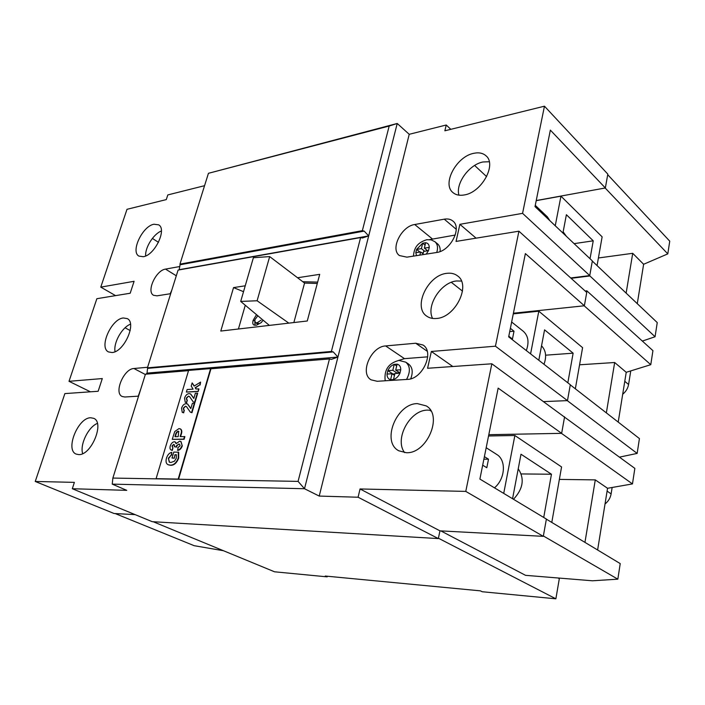 <?xml version="1.0" encoding="UTF-8"?>
<svg xmlns="http://www.w3.org/2000/svg" width="705" height="705" viewBox="0 0 705 705"><rect width="100%" height="100%" fill="white"/><g stroke="black" fill="none" stroke-linecap="round" stroke-linejoin="round"><path stroke-width="1.06" d="M597.064 265.582L602.132 236.845L560.951 196.157L555.249 225.776M590.032 258.726L593.24 240.819L566.388 214.708L562.916 233.038M560.951 196.157L536.214 200.669M535.271 205.358L547.362 216.832L549.909 220.718M593.24 240.819L574.117 243.648M566.397 236.334L563.145 231.813M551.795 522.431L561.568 466.939L514.87 435.505L503.723 493.403M543.722 517.47L551.46 474.236L520.995 454.223L512.561 498.717M514.87 435.505L488.547 435.972M486.186 447.719L496.673 454.417C506.463 460.03 505.379 478.721 494.469 487.834M551.46 474.236L521.242 473.936M513.487 499.281C523.198 488.812 524.776 478.651 518.228 468.799M482.687 465.177L486.802 467.723L488.503 459.202L484.397 456.628M488.503 459.202L483.886 459.202M575.342 388.799L582.594 347.662L538.805 311.196L530.583 353.875M567.825 382.806L573.13 353.179L544.568 329.852L538.805 360.255M538.805 311.196L513.284 313.866M511.645 322.009L523.251 331.235C528.292 335.791 529.314 342.233 526.309 350.552M573.13 353.179L545.608 355.188M543.987 364.282C546.772 356.615 545.952 350.464 541.537 345.838M508.798 336.214L512.447 339.052L514.015 331.191L510.376 328.327M514.015 331.191L509.724 331.588M422.85 254.655L423.599 251.474L428.508 250.592L429.257 247.358L424.375 248.142L425.644 242.723L422.683 243.207L421.414 248.627L416.584 249.403L415.8 252.716L420.629 251.941L419.88 255.113M143.326 256.717C154.73 255.254 167.208 229.187 158.66 224.842L153.928 224.234C142.463 226.111 130.337 251.773 138.938 256.109L143.326 256.717M112.042 352.526C124.045 352.13 137.052 322.846 127.226 318.598L123.322 317.973C111.275 318.854 98.612 347.671 108.526 351.936L112.042 352.526M78.722 454.602C91.377 455.518 104.922 422.304 93.659 418.321L90.742 417.765C78.052 417.386 64.851 450.072 76.219 454.099L78.722 454.602M404.635 452.636C394.042 439.18 409.869 409.896 427.538 410.116L430.499 410.257M406.344 452.716C427.107 453.897 443.33 415.104 426.155 405.868L417.395 403.621C396.492 403.383 381.097 441.788 398.757 450.777L406.344 452.716M432.57 318.422C425.908 305.82 440.775 282.423 456.373 280.987L461.431 281.057M436.571 318.466C455.315 317.541 471.266 285.155 457.633 275.937C454.672 273.637 451.033 272.773 446.723 273.346C427.812 275.056 412.663 307.089 426.666 316.096C429.38 318.052 432.685 318.845 436.571 318.466M458.946 195.162C455.368 183.591 469.116 164.538 482.943 161.983L489.27 161.736M464.384 194.932C481.541 192.465 496.946 164.644 486.08 155.867C482.996 153.082 478.889 152.227 473.751 153.32C456.426 156.466 441.771 183.943 452.91 192.535C455.8 195.003 459.625 195.805 464.384 194.932M397.109 364.15L394.227 364.362L392.826 370.31L387.847 370.654L387.036 374.073L392.024 373.738L390.614 379.722L393.496 379.537L394.906 373.544L399.946 373.209L400.748 369.755L395.708 370.107L397.109 364.15L394.227 364.362C391.407 365.393 389.283 367.49 387.847 370.654L387.036 374.073C386.992 377.157 388.182 379.043 390.614 379.722L393.496 379.537C396.342 378.523 398.492 376.417 399.946 373.209L400.748 369.755C400.766 366.653 399.55 364.785 397.109 364.15M455.254 235.047L429.627 239.603M440.096 251.535C440.422 248.151 439.585 245.604 437.585 243.886L434.941 241.736C437.576 244.115 438.184 247.693 436.756 252.469M427.688 356.836L404.485 358.66L398.484 360.466M410.715 378.796C413.236 372.161 412.531 367.261 408.6 364.071L405.772 362.167C410.275 366.115 410.539 371.87 406.547 379.449M171.729 290.354L170.196 293.756M140.982 388.411L138.268 396.166M570.724 277.964L589.741 275.593L592.35 260.921L535.016 206.609L550.358 130.117L605.348 187.962L607.816 174.117L544.463 106.191L444.864 130.795L446.239 125.005L409.226 134.303L319.224 496.073L358.087 497.228L360.043 488.962L465.776 491.403L491.843 363.789L427.582 368.274L431.354 351.469L495.439 346.199L518.924 231.196L456.056 241.418L459.889 224.313L522.572 213.351L544.463 106.191M586.578 292.293L586.842 290.83L652.936 350.649L650.777 364.688L584.172 305.794L513.407 313.214L584.366 305.776L586.745 292.434L518.924 231.196M619.501 457.122L637.153 453.412L567.278 400.634L543.396 401.612L567.472 400.625L570.301 384.727L508.666 336.849L525.375 253.597L584.366 305.776M564.361 416.999L634.852 468.384L632.464 483.912L561.453 433.346L488.803 434.694L561.647 433.346L564.538 417.122L491.843 363.789M204.556 185.688L167.808 194.924L166.283 199.603L127.006 209.306L100.771 287.129L134.091 281.304L130.196 293.236L96.867 298.691L69.019 381.308L102.295 378.567L98.145 391.275L64.878 393.593L35.25 481.462L74.377 482.37L72.315 488.732L152.209 521.674L438.334 538.585L439.955 530.847L543.299 536.346L546.384 519.065L479.893 479.065L498.153 388.12L561.647 433.346M35.25 481.462L114.051 513.504L135.113 514.624M607.71 174.69L669.75 241.163L667.794 253.879L605.163 187.997L536.232 200.555L605.348 187.962M147.424 367.851L178.092 270.086L360.599 237.567L362.396 238.008L368.689 235.893L304.498 488.732L298.074 481.383L329.473 358.933L331.35 359.4L337.924 357.056L333.262 351.927L331.394 351.46L147.424 367.851L147.574 368.371L333.262 351.927M331.394 351.46L360.599 237.567M297.563 277.752L319.718 274.342L307.274 320.986L220.78 331.059L233.54 287.596L245.243 285.798M179.141 269.9L180.057 264.772L364.168 231.108L362.361 230.658L179.96 264.128L180.057 264.772M146.076 374.17L147.019 373.104L147.574 368.371M319.224 496.073L304.498 488.732L112.245 484.132L112.862 478.069L145.433 374.223L188.526 370.645M156.087 478.677L178.189 479.074L210.61 368.583L188.596 370.416L156.087 478.677L178.568 479.241L210.962 368.777L329.473 358.933M112.862 478.069L298.074 481.383M414.716 224.516C401.348 226.27 389.988 249.218 399.435 255.554L406.9 257.149L436.598 252.496C450.319 251.095 462.33 227.882 452.918 221.07C450.645 219.211 447.763 218.576 444.265 219.176L414.716 224.516L432.332 238.889M385.644 345.935C371.033 346.437 359.365 373.394 371.086 379.828L377.175 381.282L407.411 379.396C422.471 379.361 434.818 351.998 423.018 345.018L415.721 343.238L385.644 345.935L404.485 358.66M147.609 367.27L133.915 368.504C123.816 368.706 113.584 393.011 122.203 396.51L124.856 397.003L138.55 396.148M179.828 266.516L165.508 269.107C155.946 270.235 146.12 291.676 153.575 295.289L157.012 295.836L170.689 293.685M72.315 488.732L126.759 490.345L112.245 484.132M522.572 213.351L589.741 275.593M495.439 346.199L567.472 400.625M465.776 491.403L543.299 536.346M358.087 497.228L438.334 538.585M360.043 488.962L439.955 530.847M431.354 351.469L452.804 366.512M459.889 224.313L476.095 238.167M446.239 125.005L450.803 129.323M362.361 230.658L389.186 126.036L208.442 173.307L397.223 123.481L409.226 134.303M100.771 287.129L115.567 295.624M152.368 238.422L158.484 242.317M69.019 381.308L90.416 391.813M125.085 327.772L130.187 330.592M97.378 423.397C88.319 426.922 79.718 444.529 82.661 453.623M130.487 324.168C121.983 327.349 113.276 342.859 115.056 351.689M161.419 230.967C153.505 233.989 144.974 247.517 145.644 255.968M429.574 410.16L430.984 411.059M451.315 282.317L462.498 291.121M474.624 165.463L486.626 176.638M389.186 126.036L397.223 123.481L368.689 235.893L364.168 231.108M208.442 173.307L179.96 264.128M179.422 269.654L368.689 235.893M147.019 373.104L337.924 357.056M317.647 282.115L302.78 281.718M243.533 291.685L233.54 287.596M238.422 329.006L245.269 305.239M428.455 250.698L426.234 254.126M423.035 253.853L420.629 251.941M419.933 252.055L416.584 249.403L415.809 252.69L416.514 255.642M423.308 252.707L421.872 252.936M424.754 251.288L421.414 248.627M426.551 249.887L426.287 251.042M425.08 245.137L422.683 243.207L416.584 249.403M427.715 250.821L424.375 248.142M396.677 365.983L394.227 364.362M400.008 372.936L395.708 370.107M394.483 375.351L392.024 373.738M394.862 373.72L392.685 374.179M392.764 373.861L387.847 370.654M397.497 373.368L392.826 370.31M398.158 371.72L397.779 373.35M178.294 452.055L178.294 458.038C176.356 462.868 173.668 465.229 170.249 465.133L168.116 464.71C166.133 463.775 165.578 461.608 166.451 458.215C167.552 454.857 169.323 452.892 171.764 452.319L171.271 454.963L168.363 458.25L169.315 462.163L170.918 462.462L174.47 461.193L176.285 458.206L176.356 454.716L174.919 454.725L174.302 458.215L171.994 458.038L173.765 452.09L178.665 452.231L178.665 458.206C176.726 463.035 174.038 465.397 170.619 465.3L168.31 464.798M174.919 454.725L174.302 458.215M176.4 454.892L175.289 454.892M168.363 458.25L169.508 462.251M171.271 454.963L168.733 458.417M171.764 452.319L171.641 455.13M173.941 458.038L171.994 458.038M173.668 444.37L172.011 446.018L172.936 447.869L171.923 450.283L171.271 450.046C170.02 449.473 169.685 448.116 170.257 445.965C171.165 443.427 172.531 442.026 174.346 441.753L175.087 441.903L176.1 443.683L179.581 441.224L180.815 441.462L182.304 445.904C181.282 448.609 179.793 450.107 177.819 450.407L177.933 447.587L180.11 445.798L179.563 444.238L178.691 444.079L176.735 446.009L176.567 447.129L174.329 446.688L174.496 444.978L173.668 444.37L172.381 446.195L172.681 447.816M181.934 445.727C180.921 448.433 179.422 449.931 177.448 450.231M180.991 441.559L182.304 445.904M175.263 442L176.329 443.26M171.923 450.283L171.456 450.125M172.936 447.869L172.293 450.46M178.691 444.079L176.365 445.833L176.567 447.129M176.197 446.952L174.329 446.688M179.731 444.335L179.052 444.256M184.516 436.483L183.732 439.118L172.24 439.338L174.734 431.557L178.929 428.622L180.26 428.869C181.652 429.891 181.802 431.83 180.718 434.685L180.154 436.58L184.877 436.659L184.102 439.294L172.24 439.338M174.946 436.695L178.215 436.624L178.718 431.328L178.189 431.222C176.717 431.68 175.783 433.002 175.386 435.196L174.946 436.695M180.436 428.966L180.621 429.045C182.013 430.076 182.163 432.015 181.079 434.862L180.577 436.571M178.876 431.434L178.55 431.407C177.078 431.857 176.153 433.178 175.756 435.373L175.36 436.686M194.333 403.234L191.601 412.495L190.315 412.125L186.587 406.75L185.371 406.221L183.309 408.169L183.661 409.905L184.349 410.063L183.282 412.645L182.251 412.363L181.555 408.195C182.524 405.428 184.014 403.921 186.023 403.665L187.486 403.965L190.817 408.609L192.377 403.339L194.695 403.419L191.963 412.681L190.491 412.213M187.662 404.062L190.861 408.468M183.282 412.645L182.436 412.443M184.349 410.063L183.644 412.83M183.309 408.169L183.855 409.984M185.371 406.221L183.661 408.354M186.287 406.485L185.732 406.406M197.329 393.108L194.606 402.308L193.267 401.929L189.592 396.668L188.367 396.157L186.314 398.096L186.649 399.814L187.354 399.973L186.296 402.537L185.23 402.247L184.551 398.149C185.521 395.399 187.01 393.892 189.019 393.619L190.526 393.919L193.822 398.466L195.373 393.223L197.682 393.293L194.968 402.493L193.443 402.017M190.702 394.024L193.857 398.334M186.296 402.537L185.415 402.335M187.354 399.973L186.658 402.731M186.314 398.096L186.843 399.894M188.367 396.157L186.666 398.29M189.31 396.421L188.728 396.342M192.148 382.903L194.131 386.102L200.581 382.092L199.771 384.833L195.135 387.715L195.902 388.957L198.96 388.966L198.202 391.522L186.376 392.059L187.133 389.53L193.091 389.142L191.205 386.076L192.148 382.903L194.298 385.996M198.607 388.781L198.202 391.522M195.135 387.715L196.131 388.94M199.771 384.833L195.488 387.9M200.581 382.092L200.123 385.027M197.849 391.337L186.376 392.059M263.071 320.14L261.335 322.52L256.62 325.164L253.879 325.031C252.707 324.379 252.469 322.793 253.165 320.255L256.497 314.642M269.354 325.402L240.705 301.423L253.386 257.722L269.68 256.594L304.56 283.066L317.285 283.472M304.56 283.066L293.862 322.546M240.705 301.423L257.105 300.762L288.847 323.137M269.68 256.594L257.105 300.762M255.016 325.322L254.822 322.22M255.325 322.696L257.166 323.692L259.14 323.754L257.246 322.731L261.079 320.167M253.165 320.255L254.593 321.022M257.827 315.752L254.813 319.788L255.28 322.67L257.246 322.731M558.087 577.985L559.321 578.655L555.875 598.809L482.194 591.733L480.343 590.843L325.243 576.038L327.164 576.857L327.314 576.232M327.164 576.857L274.545 571.799L153.196 521.735M612.143 487.481L611.12 493.879C610.38 497.977 608.353 501.343 605.022 503.978M630.755 370.892L628.587 384.498C627.891 388.332 625.925 391.583 622.691 394.254M440.81 530.891L525.542 575.333L592.42 580.788L617.836 579.175L620.224 563.595L546.366 519.162M115.197 513.566L194.175 545.696L223.476 550.728M642.352 341.07L655.068 336.743L657.245 322.582L592.323 261.097M655.068 336.743L589.556 275.62M637.276 303.67L643.621 264.278L667.794 253.879M637.153 453.412L639.426 438.572L570.283 384.868M618.214 422.092L626.225 372.302L650.777 364.688M617.836 579.175L543.37 535.967M597.62 549.988L607.551 488.283L632.464 483.912M564.423 416.69L563.965 416.699M586.842 290.83L585.185 291.024M571.103 278.308L589.477 276.016M555.875 598.809L438.413 538.215M584.956 542.383L595.284 479.885L559.373 479.409M595.284 479.885L607.551 488.283M606.353 412.883L614.672 362.511L579.58 364.793M614.672 362.511L626.225 372.302M626.137 293.121L632.72 253.306L598.404 257.977M632.72 253.306L643.621 264.278M429.239 247.358C429.195 244.635 427.997 243.093 425.644 242.723L422.683 243.207M428.508 250.592L429.239 247.437M145.336 374.505L133.915 368.504M176.303 275.787L165.508 269.107M456.232 229.301L444.265 219.176M427.204 351.249L415.721 343.238M628.587 384.498L624.78 381.317M611.12 493.879L607.093 491.129M385.203 380.779C383.925 369.94 388.508 363.154 398.933 360.422L405.772 362.167M413.394 256.135C414.152 249.544 415.677 243.19 426.736 239.718L431.099 239.841L434.941 241.736"/></g></svg>
